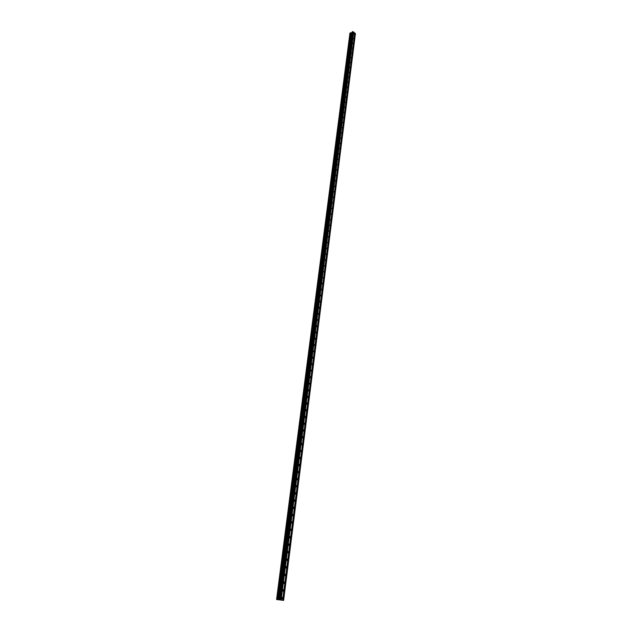 <?xml version="1.0" encoding="UTF-8"?>
<svg xmlns="http://www.w3.org/2000/svg" width="632" height="632" viewBox="0 0 632 632"><rect width="100%" height="100%" fill="white"/><g stroke="black" fill="none" stroke-linecap="round" stroke-linejoin="round"><path stroke-width="0.95" d="M281.548 598.014L281.935 597.319L282.765 598.235L282.378 598.931L281.548 598.014M282.543 590.225L282.923 589.538L283.752 590.446L283.373 591.141L282.543 590.225M283.531 582.483L283.902 581.803L284.74 582.712L284.361 583.391L283.531 582.483M284.511 574.78L284.882 574.117L285.719 575.025L285.348 575.697L284.511 574.78M285.49 567.133L285.854 566.47L286.691 567.386L286.328 568.042L285.49 567.133M286.462 559.533L286.817 558.878L287.655 559.786L287.299 560.442L286.462 559.533M287.426 551.973L287.773 551.333L288.611 552.234L288.263 552.882L287.426 551.973M288.382 544.46L288.729 543.828L289.567 544.737L289.219 545.369L288.382 544.46M289.338 536.995L289.677 536.371L290.515 537.271L290.175 537.903L289.338 536.995M290.286 529.577L290.617 528.96L291.463 529.861L291.123 530.477L290.286 529.577M291.226 522.198L291.557 521.59L292.395 522.49L292.071 523.099L291.226 522.198M292.166 514.867L292.482 514.266L293.327 515.167L293.003 515.767L292.166 514.867M293.09 507.575L293.406 506.983L294.251 507.883L293.935 508.476L293.09 507.575M294.022 500.331L294.33 499.746L295.176 500.647L294.86 501.231L294.022 500.331M294.939 493.126L295.247 492.549L296.092 493.45L295.784 494.027L294.939 493.126M295.855 485.969L296.155 485.4L297 486.3L296.7 486.869L295.855 485.969M296.764 478.851L297.056 478.29L297.901 479.182L297.609 479.751L296.764 478.851M297.664 471.772L297.956 471.219L298.802 472.12L298.509 472.673L297.664 471.772M298.565 464.741L298.849 464.188L299.694 465.089L299.41 465.634L298.565 464.741M299.457 457.742L299.734 457.205L300.587 458.097L300.303 458.642L299.457 457.742M300.342 450.79L300.619 450.261L301.464 451.153L301.188 451.69L300.342 450.79M301.227 443.877L301.496 443.356L302.349 444.249L302.072 444.778L301.227 443.877M302.104 437.004L302.373 436.491L303.218 437.384L302.949 437.905L302.104 437.004M302.973 430.171L303.242 429.657L304.087 430.558L303.818 431.071L302.973 430.171M303.842 423.377L304.103 422.871L304.948 423.764L304.687 424.277L303.842 423.377M304.703 416.622L304.956 416.125L305.809 417.017L305.548 417.515L304.703 416.622M305.564 409.907L305.809 409.418L306.662 410.31L306.409 410.8L305.564 409.907M306.409 403.232L306.662 402.742L307.507 403.635L307.263 404.125L306.409 403.232M307.263 396.588L307.507 396.114L308.353 397.007L308.108 397.481L307.263 396.588M308.1 389.991L308.345 389.517L309.19 390.41L308.953 390.884L308.1 389.991M308.937 383.427L309.174 382.96L310.028 383.845L309.791 384.319L308.937 383.427M309.775 376.901L310.004 376.435L310.857 377.328L310.62 377.786L309.775 376.901M310.604 370.407L310.833 369.949L311.679 370.842L311.45 371.3L310.604 370.407M311.426 363.953L311.655 363.503L312.5 364.395L312.271 364.846L311.426 363.953M312.248 357.53L312.469 357.088L313.314 357.981L313.093 358.423L312.248 357.53M313.061 351.155L313.282 350.713L313.907 352.04L313.061 351.155M313.867 344.803L314.088 344.369L314.72 345.696L313.867 344.803M314.673 338.491L314.886 338.065L315.731 338.957L315.518 339.384L314.673 338.491M315.479 332.219L315.684 331.792L316.324 333.103L315.479 332.219M316.277 325.978L316.482 325.559L317.122 326.863L316.277 325.978M317.067 319.768L317.272 319.358L317.912 320.653L317.067 319.768M317.857 313.591L318.054 313.188L318.899 314.072L318.702 314.483L317.857 313.591M318.639 307.452L318.836 307.049L319.484 308.345L318.639 307.452M319.421 301.346L319.61 300.95L320.456 301.835L320.258 302.238L319.421 301.346M320.195 295.27L320.385 294.883L321.222 295.768L321.032 296.163L320.195 295.27M320.961 289.235L321.151 288.848L321.807 290.12L320.961 289.235M321.728 283.223L321.917 282.844L322.573 284.116L321.728 283.223M322.494 277.25L323.331 278.135L322.494 277.25M323.252 271.31L324.09 272.195L323.252 271.31M324.011 265.393L324.848 266.285L324.011 265.393M324.761 259.515L325.591 260.408L324.761 259.515M325.504 253.669L326.341 254.554L325.504 253.669M326.246 247.847L327.084 248.739L326.246 247.847M326.989 242.064L327.818 242.957L326.989 242.064M327.724 236.313L328.553 237.198L327.724 236.313M328.45 230.585L329.28 231.47L328.45 230.585M329.177 224.889L330.007 225.782L329.177 224.889M329.904 219.225L330.733 220.118L329.904 219.225M330.623 213.592L331.452 214.477L330.623 213.592M331.334 207.983L332.163 208.876L331.334 207.983M332.045 202.406L332.874 203.299L332.045 202.406M332.756 196.86L333.578 197.753L332.756 196.86M333.459 191.338L334.281 192.231L333.459 191.338M334.162 185.847L334.984 186.74L334.162 185.847M334.857 180.389L335.679 181.281L334.857 180.389M335.553 174.953L336.374 175.846L335.553 174.953M336.24 169.55L337.061 170.442L336.24 169.55M336.927 164.17L337.749 165.063L336.927 164.17M337.614 158.822L338.428 159.714L337.614 158.822M338.294 153.497L339.108 154.39L338.294 153.497M338.965 148.204L339.779 149.097L338.965 148.204M339.637 142.935L340.451 143.827L339.637 142.935M340.308 137.689L341.122 138.582L340.308 137.689M340.972 132.475L341.786 133.368L340.972 132.475M341.635 127.285L342.449 128.178L341.635 127.285M342.299 122.118L343.105 123.011L342.299 122.118M342.955 116.983L343.761 117.876L342.955 116.983M343.603 111.872L344.408 112.765L343.603 111.872M344.25 106.784L345.056 107.677L344.25 106.784M344.898 101.72L345.704 102.613L344.898 101.72M345.546 96.68L346.344 97.573L345.546 96.68M346.186 91.672L346.984 92.564L346.186 91.672M346.818 86.687L347.616 87.579L346.818 86.687M347.45 81.726L348.248 82.618L347.45 81.726M348.082 76.78L348.88 77.681L348.082 76.78M348.714 71.866L349.504 72.767L348.714 71.866M349.338 66.976L350.128 67.877L349.338 66.976M349.954 62.11L350.744 63.01L349.954 62.11M350.57 57.267L351.368 58.168L350.57 57.267M351.187 52.448L351.977 53.349L351.187 52.448M351.803 47.653L352.585 48.553L351.803 47.653M352.411 42.881L353.193 43.782L352.411 42.881M353.019 38.133L353.802 39.034L353.019 38.133M353.62 33.409L354.402 34.302L353.62 33.409M351.985 32.177L279.028 599.697L351.985 32.177L279.131 599.705L352.063 31.932L352.988 31.632L355.421 33.694L283.61 600.4L276.571 599.507L283.61 600.4M276.571 599.499L349.954 33.03L276.571 599.499L349.954 33.03L350.452 32.975L277.195 599.571L350.452 32.967L351.921 32.682M280.363 600.021L281.05 600.076L280.363 600.021M279.952 599.958L281.035 600.076M279.415 599.863L280.142 599.918M353.375 31.995L280.758 599.887L353.383 31.932M354.742 33.038L282.654 600.218L354.75 32.975M354.939 33.188L282.923 600.266M355.042 33.196L283.057 600.282M355.429 33.496L283.594 600.376M352.68 31.6L279.826 599.729M352.988 31.632L280.213 599.784M353.572 32.145L281.035 599.934M353.675 32.153L281.161 599.95M276.753 599.515L350.104 32.951L276.713 599.507M350.405 32.998L277.14 599.563M350.491 32.951L277.25 599.571M351.234 33.022L278.198 599.697M351.289 33.014L278.262 599.697M352.032 32.153L279.099 599.681M308.953 390.884L308.558 390.939M308.108 397.481L307.713 397.544M307.263 404.125L306.86 404.18M306.409 410.8L305.999 410.855M305.548 417.515L305.137 417.57M304.687 424.277L304.269 424.325M303.818 431.071L303.392 431.119M302.949 437.905L302.515 437.944M302.072 444.778L301.63 444.817M301.188 451.69L300.745 451.73M300.303 458.642L299.852 458.682M299.41 465.634L298.952 465.673M298.509 472.673L298.043 472.704M297.609 479.751L297.135 479.775M296.7 486.869L296.218 486.893M295.784 494.027L295.302 494.05M294.86 501.231L294.378 501.247M293.935 508.476L293.445 508.491M293.003 515.767L292.505 515.775M292.071 523.099L291.565 523.106M291.123 530.477L290.617 530.485M290.175 537.903L289.661 537.903M289.219 545.369L288.698 545.361M288.263 552.882L287.734 552.874M287.299 560.442L286.762 560.426M286.328 568.042L285.79 568.026M285.348 575.697L284.803 575.673M284.361 583.391L283.815 583.368M283.373 591.141L282.82 591.102M282.378 598.931L281.817 598.891"/></g></svg>
